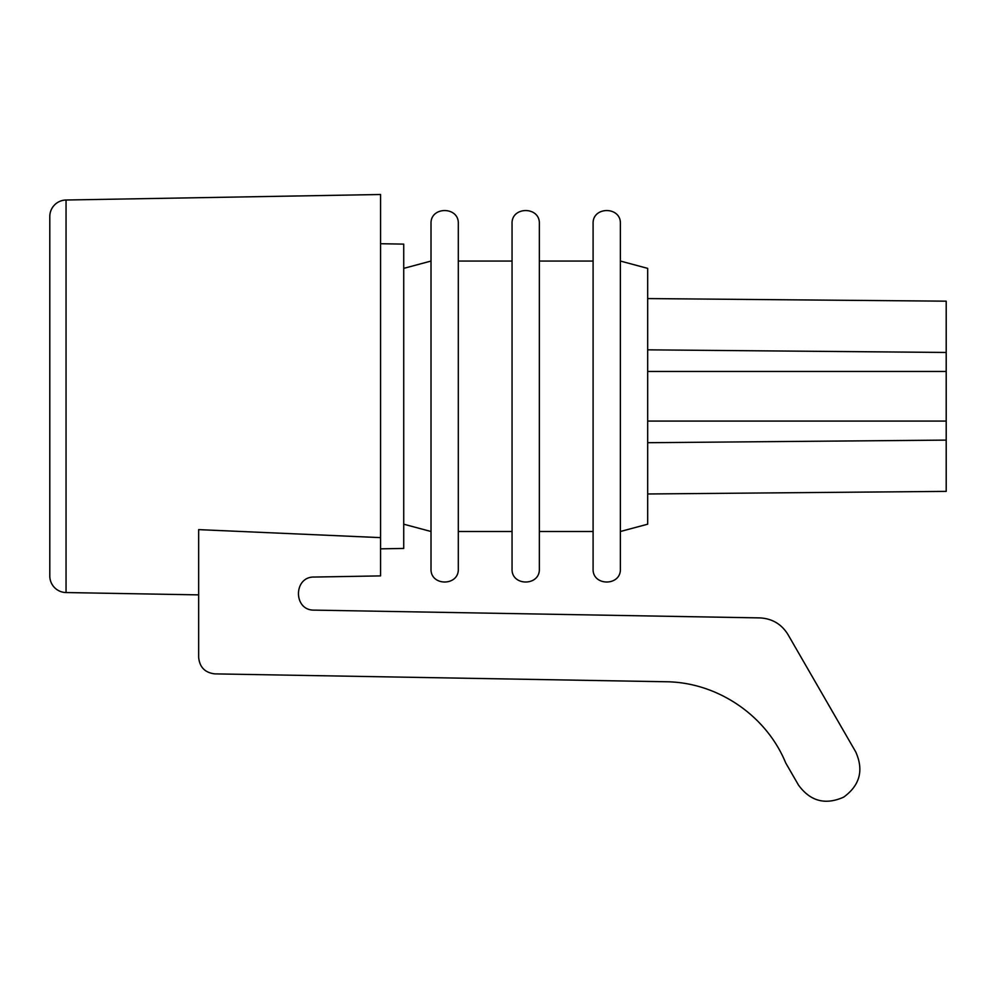 <?xml version="1.0" encoding="UTF-8"?>
<svg xmlns="http://www.w3.org/2000/svg" width="996" height="996" viewBox="0 0 996 996"><rect width="100%" height="100%" fill="white"/><g stroke="black" fill="none" stroke-linecap="round" stroke-linejoin="round"><path stroke-width="1.49" d="M647.674 298.576L946.2 301.178L946.2 371.471L647.674 371.471M647.674 442.71L946.2 440.108L946.2 371.471M946.2 440.108L946.2 491.377L647.674 493.979M946.2 421.084L647.674 421.084M665.975 681.75L214.899 673.881L665.975 681.75C717.332 682.198 766.273 715.389 785.707 762.924L798.481 785.047C810.271 801.257 825.335 805.291 843.662 797.149C859.872 785.358 863.906 770.294 855.763 751.968L787.911 634.44C781.437 624.044 772.074 618.528 759.848 617.906L314.126 610.125C293.061 610.573 293.359 576.236 314.425 577.045L380.572 575.9L380.572 537.628L198.652 529.623L198.652 657.348C199.611 667.233 205.027 672.748 214.899 673.881M380.572 537.628L380.572 194.506L66.047 200.009L66.047 592.545L198.652 594.873L198.652 657.348M403.729 548.435L380.572 548.846L403.729 548.435L403.729 244.12L380.572 243.721L403.729 244.12M49.8 576.012A16.534 16.534 0 0 0 66.047 592.545A16.534 16.534 0 0 1 49.8 576.012L49.8 216.555A16.534 16.534 0 0 1 66.047 200.009M593.093 568.803L593.093 223.764C592.259 206.16 621.218 206.16 620.384 223.764L620.384 568.803C621.218 586.407 592.259 586.407 593.093 568.803M539.346 261.052L593.093 261.052M539.346 568.803L539.346 223.764C540.181 206.16 511.222 206.16 512.056 223.764L512.056 568.803C511.222 586.407 540.181 586.407 539.346 568.803M458.309 261.052L512.056 261.052M458.309 568.803L458.309 223.764C459.144 206.16 430.185 206.16 431.019 223.764L431.019 568.803C430.185 586.407 459.144 586.407 458.309 568.803M403.729 268.372L431.019 261.052M620.384 531.503L647.674 524.195L647.674 268.372L620.384 261.052M593.093 531.503L539.346 531.503M512.056 531.503L458.309 531.503M431.019 531.503L403.729 524.195M946.2 352.46L647.674 349.845"/></g></svg>
